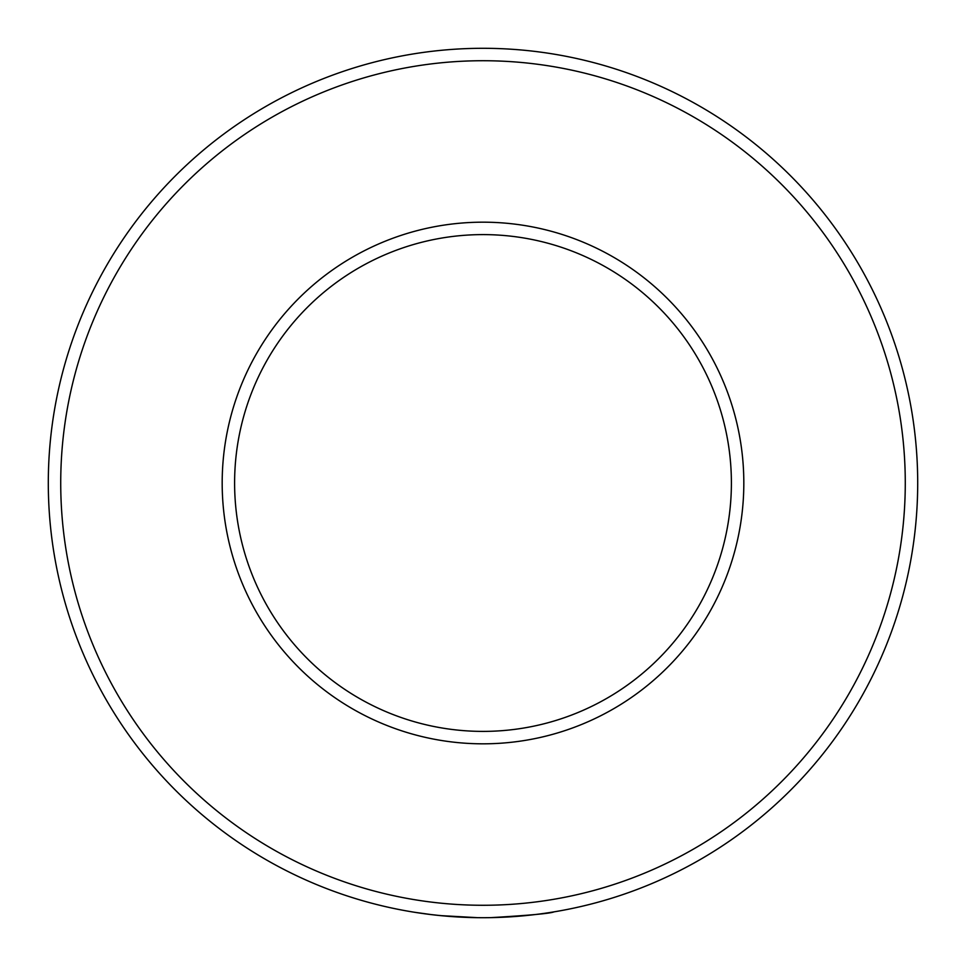<?xml version="1.0" encoding="UTF-8"?>
<svg xmlns="http://www.w3.org/2000/svg" width="966" height="966" viewBox="0 0 966 966"><rect width="100%" height="100%" fill="white"/><g stroke="black" fill="none" stroke-linecap="round" stroke-linejoin="round"><path stroke-width="1.45" d="M483 743.82A260.82 260.82 0 0 1 222.18 483A260.82 260.82 0 0 1 483 222.18A260.82 260.82 0 0 1 743.82 483A260.82 260.82 0 0 1 483 743.82M483 234.605A248.395 248.395 0 0 0 234.605 483A248.395 248.395 0 0 0 483 731.395A248.395 248.395 0 0 0 731.395 483A248.395 248.395 0 0 0 483 234.605M440.375 915.599L428.675 914.295M432.128 914.717L414.74 912.302M491.344 917.615C529.899 915.333 550.801 913.413 554.013 911.856M483 905.275A422.275 422.275 0 0 0 905.275 483A422.275 422.275 0 0 0 483 60.725A422.275 422.275 0 0 0 60.725 483A422.275 422.275 0 0 0 483 905.275M483 48.3A434.7 434.7 0 0 1 917.7 483A434.7 434.7 0 0 1 483 917.7A434.7 434.7 0 0 1 48.3 483A434.7 434.7 0 0 1 483 48.3M477.421 917.664L440.315 915.599M450.216 916.456L435.63 915.116"/></g></svg>
